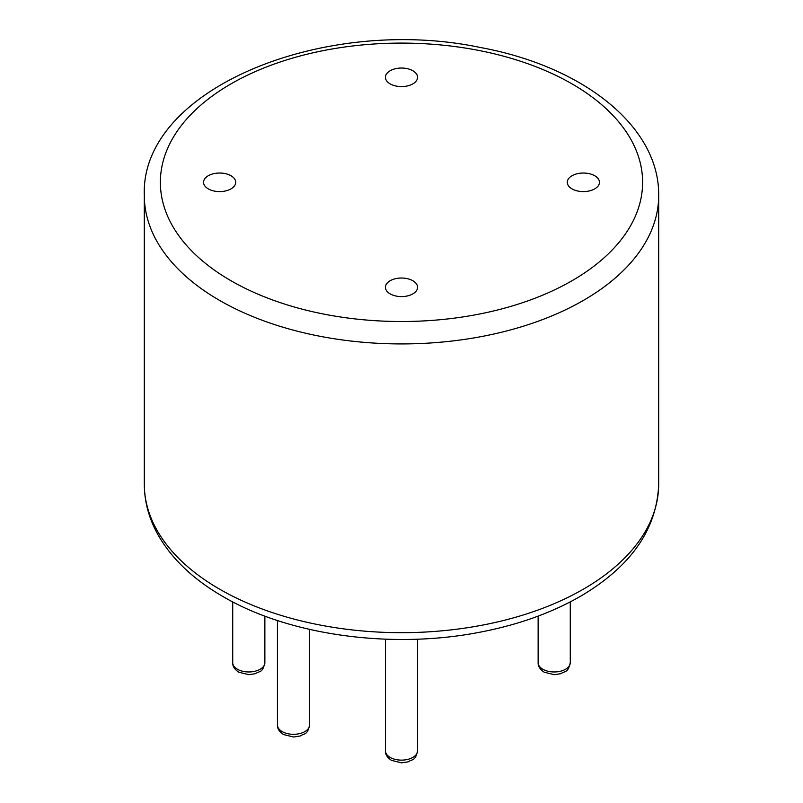 <?xml version="1.0" encoding="UTF-8"?>
<svg xmlns="http://www.w3.org/2000/svg" width="803" height="803" viewBox="0 0 803 803"><rect width="100%" height="100%" fill="white"/><g stroke="black" fill="none" stroke-linecap="round" stroke-linejoin="round"><path stroke-width="1.2" d="M571.997 188.876A16.07 9.285 0 0 0 589.512 190.883A16.07 9.285 0 0 0 599.439 182.311A16.07 9.285 0 0 0 583.369 173.026A16.07 9.285 0 0 0 567.289 182.311A16.07 9.285 0 0 0 571.997 188.876M390.138 83.873A16.07 9.285 0 0 0 407.653 85.881A16.07 9.285 0 0 0 417.57 77.309A16.07 9.285 0 0 0 401.5 68.034A16.07 9.285 0 0 0 385.43 77.309A16.07 9.285 0 0 0 390.138 83.873M208.268 188.876A16.07 9.285 0 0 0 225.784 190.883A16.07 9.285 0 0 0 235.711 182.311A16.07 9.285 0 0 0 219.631 173.026A16.07 9.285 0 0 0 203.56 182.311A16.07 9.285 0 0 0 208.268 188.876M390.138 293.868A16.07 9.285 0 0 0 407.653 295.885A16.07 9.285 0 0 0 417.57 287.303A16.07 9.285 0 0 0 401.5 278.029A16.07 9.285 0 0 0 385.43 287.303A16.07 9.285 0 0 0 390.138 293.868M219.631 300.432A257.191 148.495 0 0 0 499.928 332.623A257.191 148.495 0 0 0 658.691 195.43C659.514 126.111 582.546 66.187 480.355 47.497C324.472 14.595 140.134 88.862 144.309 195.43A257.191 148.495 0 0 0 219.631 300.432M658.691 484.189C656.995 529.147 631.048 566.436 580.88 596.057C551.992 612.749 518.487 624.774 480.355 632.122C392.155 649.486 289.301 635.534 222.963 596.539C194.125 579.896 172.796 559.872 158.954 536.454C149.268 519.752 144.389 502.327 144.309 484.189A257.191 148.495 0 0 0 219.631 589.181A257.191 148.495 0 0 0 499.928 621.371A257.191 148.495 0 0 0 658.691 484.189L658.691 195.43M231.003 280.749A241.121 139.21 0 0 0 634.4 218.336A241.121 139.21 0 0 0 339.097 47.839A241.121 139.21 0 0 0 231.003 280.749M264.87 662.686C262.491 673.225 259.951 670.635 255.424 673.677L248.86 674.681L238.752 672.191C234.536 669.341 232.529 666.169 232.719 662.686A16.07 9.285 0 0 0 237.427 669.25A16.07 9.285 0 0 0 254.942 671.258A16.07 9.285 0 0 0 264.87 662.686L264.87 616.112M570.281 662.686C567.912 673.225 565.362 670.635 560.845 673.677L554.281 674.681L544.173 672.191C539.957 669.341 537.95 666.169 538.13 662.686A16.07 9.285 0 0 0 542.848 669.25A16.07 9.285 0 0 0 560.364 671.258A16.07 9.285 0 0 0 570.281 662.686L570.281 601.889M309.597 725.029C307.218 735.568 304.678 732.978 300.151 736.02L293.597 737.024L283.479 734.534C279.263 731.684 277.256 728.512 277.447 725.029A16.07 9.285 0 0 0 282.154 731.593A16.07 9.285 0 0 0 299.67 733.601A16.07 9.285 0 0 0 309.597 725.029L309.597 629.391M417.57 750.855C415.201 761.395 412.662 758.805 408.135 761.846L401.57 762.85L391.462 760.361C387.247 757.51 385.239 754.338 385.43 750.855A16.07 9.285 0 0 0 390.138 757.41A16.07 9.285 0 0 0 407.653 759.427A16.07 9.285 0 0 0 417.57 750.855L417.57 639.168M144.309 484.189L144.309 195.43M232.719 662.686L232.719 601.889M538.13 662.686L538.13 616.112M277.447 725.029L277.447 620.518M385.43 750.855L385.43 639.168"/></g></svg>
